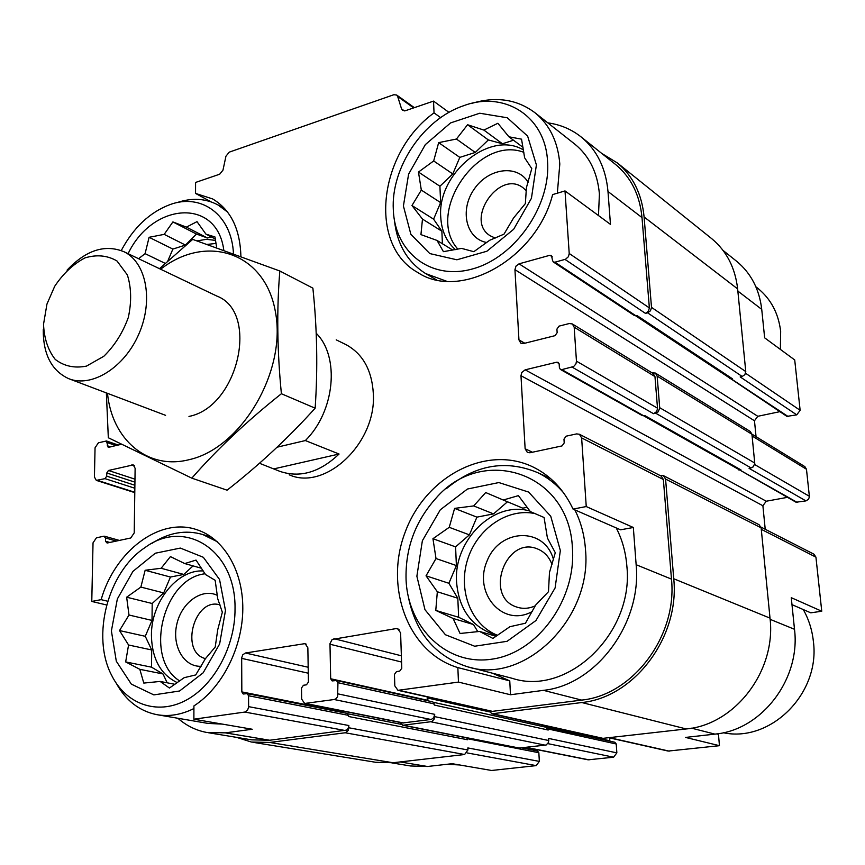 <?xml version="1.0" encoding="UTF-8"?>
<svg xmlns="http://www.w3.org/2000/svg" width="865" height="865" viewBox="0 0 865 865"><rect width="100%" height="100%" fill="white"/><g stroke="black" fill="none" stroke-linecap="round" stroke-linejoin="round"><path stroke-width="1.3" d="M207.222 244.406L216.066 243.433M215.59 240.416L206.54 239.302L197.036 240.881M457.888 249.142C425.147 213.104 477.848 134.799 523.844 152.316M523.466 149.98C490.066 129.609 437.02 173.692 440.75 217.007C441.496 230.717 446.383 241.584 455.412 249.617M529.953 511.074C493.958 500.262 453.519 540.074 456.569 581.94C458.71 608.387 470.863 625.795 493.05 634.164L497.58 635.321C471.101 625.114 457.834 590.471 467.543 559.741C476.929 528.926 507.387 507.647 534.992 513.594M179.736 680.96C143.406 658.892 162.858 578.296 205.048 573.776M203.275 570.943C177.174 569.408 151.137 602.029 151.429 635.234C151.926 658.752 160.566 674.57 177.347 682.669M177.92 718.274C186.462 725.767 196.139 730.514 206.984 732.504L225.3 732.85L252.234 729.249L193.879 719.204L244.817 712.057L247.531 710.252L248.612 707.202L248.569 695.752L247.152 693.633L243.227 694.022L241.832 691.903L241.67 657.843L242.751 654.827L245.433 652.999L305.096 643.603L307.854 647.766L308.427 682.063L306.459 684.821L303.453 685.264L301.496 688.01L301.669 699.115L304.642 703.461L334.193 699.515L335.966 698.769L337.62 696.682L337.945 682.69L336.463 680.528L332.16 680.928L330.679 678.765L329.976 643.668L332.171 639.43L396.192 628.574L397.738 628.66L400.603 632.899L401.782 668.256L399.716 671.11L396.505 671.586L394.451 674.43L394.818 685.88L397.943 690.324L458.472 682.085L457.845 667.585L509.766 680.885L492.39 673.186M222.359 724.102L208.119 723.432L157.96 714.858M521.811 747.911L537.533 751.015L538.852 752.723L539.338 761.395L536.203 765.622L491.601 770.477L452.222 763.698L427.505 766.487L400.16 761.935M404.42 110.904L401.565 108.904L397.673 96.502L396.646 95.02L393.824 94.728L229.257 152.143L225.949 156.208L222.975 170.146L219.678 174.211L195.577 182.45L195.544 193.414L211.157 201.891M106.644 604.981L91.776 601.445L101.129 599.65L107.714 601.24M101.129 599.65C114.991 550.929 159.701 517 196.55 529.618C223.592 538.138 243.054 570.251 242.806 608.852C242.611 647.409 222.273 687.707 193.922 705.927L193.879 719.204M574.155 143.612L574.987 144.271C589.368 156.111 597.51 172.697 599.413 194.009L598.472 215.536M729.173 377.67L786.912 416.368L796.752 414.854L740.191 376.913L742.181 376.47L647.582 312.827L645.441 313.368L648.361 311.324L649.366 307.918L642.003 217.58L607.987 191.5L610.463 224.37L565.007 190.916L552.638 194.593C536.224 259.23 460.212 300.933 417.882 272.562C367.83 245.228 378.383 152.932 434.035 112.872L433.527 101.108L448.967 112.385M607.987 191.5C605.878 168.297 597.045 150.207 581.496 137.232C571.722 129.382 560.488 124.592 547.804 122.852M457.845 667.585C407.783 652.578 384.092 586.913 405.198 532.094C425.396 476.918 485.687 444.329 532.656 466.808C550.356 475.382 563.807 489.471 573.041 509.085L620.54 529.812L633.331 527.488L636.143 564.715C641.96 623.589 595.985 684.994 543.469 690.346L510.48 694.757L509.766 680.885M616.248 527.942C622.259 539.587 625.795 552.367 626.876 566.283C634.077 633.299 567.429 696.606 512.264 678.333L469.371 667.229M434.035 112.872L440.653 117.64M735.931 260.711L736.775 261.381C751.036 273.264 759.362 289.267 761.73 309.378L764.649 337.837L794.719 359.959L800.136 410.302L745.587 373.258M791.983 604.635L810.775 612.831L821.75 611.231L791.27 597.683L794.502 629.288L770.12 619.34M716.739 733.888L718.458 734.331L719.453 745.684L685.545 737.423L714.89 734.115C761.546 730.211 800.806 679.198 794.502 629.288M573.041 509.085L586.243 506.555L633.331 527.488M510.48 694.757L458.472 682.085M756.053 436.674L754.475 420.779L757.794 416.292L519.043 263.836L549.924 255.262L551.502 255.478L552.53 260.473L553.33 261.976L554.908 262.203L565.526 259.251L568.435 256.678L569.213 253.488L565.007 190.916M642.003 217.58C639.819 195.047 631.072 177.401 615.772 164.631L614.874 163.917M433.527 101.108L405.458 110.698L402.625 110.406L401.565 108.904M109.833 542.452L105.476 541.231L105.541 537.987L103.908 536.203L96.426 537.814L93.031 542.831L91.776 601.445M208.4 732.731L251.693 739.856L269.739 740.245L346.487 730.114L348.119 728.449L348.865 725.53L248.633 706.651M397.943 690.324L491.828 711.43L581.658 700.099C632.942 695.082 677.446 636.013 671.478 579.118L663.358 479.502L661.206 476.085L579.409 434.262L576.609 433.906L566.121 436.176L563.969 439.171L564.207 442.912L562.045 445.907L529.942 452.763L527.401 452.482L525.131 448.784L520.979 375.713L521.779 372.48L525.163 369.831L556.725 362.208L558.195 362.403L559.158 364.079L559.396 367.722L560.369 369.42L561.839 369.614L573.679 366.511L575.928 363.927L576.458 361.159L574.176 327.197L572.37 323.964L569.278 323.532L559.028 326.127L556.919 329.1L557.146 332.701L555.038 335.663L523.639 343.535L520.806 343.178L518.946 339.891L514.945 269.653L516.037 266.042L519.043 263.836M586.243 506.555L581.626 437.906L579.409 434.262M336.215 339.848L345.935 344.594C362.813 353.774 371.95 370.177 373.345 393.813C376.491 443.096 325.37 491.201 289.202 474.809M195.544 193.414L212.606 198.918C230.696 209.719 240.124 228.901 240.903 256.462M121.359 444.286L108.201 447.389L106.46 440.966L98.394 442.804L95.053 447.778L94.426 477.004L96.307 480.378L105.022 478.648L106.719 476.15L106.773 472.982L108.471 470.484L133.232 464.894L135.124 468.279L134.226 532.894L130.756 537.987L107.109 543.036L105.476 541.231M742.181 376.47L744.873 374.664L745.771 371.582L737.64 288.91C735.239 267.858 726.654 251.153 711.873 238.794L711.008 238.102M252.883 742.289L375.615 762.27L393.067 762.746L464.613 754.507L467.933 749.987L467.835 747.933L539.338 761.395M400.008 722.426L402.755 725.259L518.762 748.095L546.172 744.992L548.54 742.419L548.68 738.44L616.853 752.864L616.237 743.987L614.874 742.246L545.653 727.162M541.631 724.87L542.863 726.546M489.071 710.814L491.947 713.798L602.429 738.407L686.237 728.957C735.045 724.773 776.435 670.775 770.012 618.129L761.135 527.845L759.092 524.72L663.433 475.653L659.952 475.436M737.899 468.96L796.06 502.241L805.942 500.889L749.079 468.354L753.199 466.905L754.777 463.499L751.934 434.252L750.258 431.462L655.389 373.075L651.875 372.75M538.852 752.723L467.435 738.71L467.478 739.737L348.649 716.512L347.233 713.409L247.152 693.633M616.237 743.987L548.129 728.979L548.194 730.028L434.349 705.072L432.857 701.893L336.463 680.528M560.369 369.42L642.36 415.622L644.836 415.589L740.991 469.922L738.688 469.911M236.578 737.369L251.445 742.051L269.761 742.44L345.73 732.698L348.4 730.265L348.865 725.53M342.053 710.9L342.162 712.403M532.883 750.096L532.743 748.809M304.642 703.461L402.679 722.956L431.397 719.41L433.679 717.777L434.706 714.339L338.193 693.925M402.755 725.259L431.916 721.594L434.489 718.729L434.706 714.339M489.504 711.873L427.202 697.914L427.342 700.672M609.868 741.132L609.609 737.91M765.222 529.272L762.887 505.744L520.979 375.713M787.399 497.353L766.26 501.224L762.887 505.744M572.37 323.964L653.216 373.572L654.967 376.599L657.551 408.713L656.524 411.697L653.54 413.697L657.995 412.021L659.746 408.237L657.14 376.102L655.389 373.075M757.794 416.292L779.819 411.675M553.33 261.976L634.348 315.53L636.921 315.498L732.266 378.675L729.865 378.654M647.582 312.827L650.502 310.784L651.507 307.378L644.101 216.985C641.862 194.009 632.953 175.995 617.372 162.955L601.726 153.408M342.248 710.943L343.232 712.619M427.202 697.914L428.348 700.888M491.947 713.798L581.81 702.531C634.294 697.46 679.879 636.986 673.738 578.75L665.574 479.069L663.433 475.653M467.478 739.737L466.808 737.867M548.194 730.028L546.085 727.26L433.689 702.369M643.711 415.838L739.045 469.608L740.991 469.922M635.656 315.801L730.136 378.308L732.266 378.675M467.435 738.71L467.273 737.964M548.129 728.979L546.723 727.141M796.752 414.854L800.136 410.302M391.791 762.887L410.583 765.979L427.505 766.487M525.855 747.447L588.124 759.816L613.599 757.199L616.853 752.864M609.252 737.834L668.148 751.069L719.453 745.684M821.75 611.231L815.933 557.146L813.965 554.195L760.995 527.109M805.942 500.889L808.548 499.256L809.413 496.737L806.472 469.252L804.861 466.613L751.912 434.133M718.458 734.331L716.944 733.855M572.435 548.367C576.22 599.791 537.554 652.621 492.38 659.098C447.237 666.331 408.139 628.358 406.074 579.982C405.177 548.767 415.049 521.627 435.69 498.543C481.621 444.394 569.473 471.663 572.435 548.367M560.347 550.529L555.103 587.951L535.965 620.519L507.074 641.311L474.669 646.231L445.421 634.748L424.964 609.684L416.876 576.22L422.369 540.755L440.307 509.788L467.435 489.028L498.856 482.562L528.634 492.077L550.745 516.243L560.347 550.529M574.836 509.863C580.912 521.919 584.47 535.176 585.486 549.632C592.449 619.264 523.541 685.437 467.176 666.655C435.236 656.146 415.622 632.834 408.323 596.731M446.383 488.639C475.263 464.808 505.56 459.434 537.295 472.485C547.372 477.275 556.195 484.13 563.775 493.082M509.907 626.703L525.455 623.222L535.673 605.067L548.486 591.692L549.48 572.425L555.287 552.735L547.426 538.052L544.074 517.497L530.332 511.593L518.416 495.623L503.268 500.024L485.697 492.542L473.685 505.928L454.601 508.382L449.238 527.315L432.943 538.711L436.014 558.541L426.034 575.82L437.333 591.757L435.776 610.42L453.109 618.475L460.061 633.483L479.588 631.45L492.888 638.424L509.907 626.703M532.224 611.544C502.922 627.947 472.982 593.26 487.017 561.136C499.527 528.353 544.388 526.374 553.459 559.482M535.294 605.792C529.088 608.646 522.947 609.079 516.892 607.1C483.438 597.023 505.906 534.873 537.803 549.07C544.496 551.892 549.232 557.038 552 564.51M547.556 161.463C550.864 206.097 514.805 257.402 472.863 268.831C430.943 280.92 394.786 252.385 393.326 209.925C390.785 167.745 423.18 119.186 463.543 105.757C504.068 90.414 545.426 115.921 547.556 161.463M536.397 164.912L531.424 198.323L513.648 229.29L486.887 251.239L456.882 259.792L429.797 253.575L410.853 234.285L403.414 205.989L408.604 174.146L425.331 144.628L450.579 122.917L479.74 113.228L507.279 117.77L527.639 136.119L536.397 164.912M472.398 103.205C496.337 96.156 517.259 99.389 535.154 112.883C549.772 124.938 557.99 141.979 559.806 163.993L557.341 193.198M446.632 281.255L425.667 273.589C407.426 262.063 397.013 244.276 394.429 220.251M489.655 240.286L503.992 234.156L513.55 218.012L525.369 203.589L526.417 187.651L531.78 168.61L524.633 157.808L521.541 139.168L508.901 136.789L497.872 123.273L483.881 130.085L467.565 124.733L456.439 139.038L438.663 142.628L433.679 160.955L418.465 172.059L421.32 190.095L411.967 205.524L422.477 219.083L420.941 234.61L437.063 240.459L443.421 251.661L461.575 248.385L473.825 251.693L489.655 240.286M486.757 242.524C466.062 238.837 459.499 210.163 474.052 189.349C488.076 168.156 517.281 163.928 528.093 182.277M495.213 238.08L490.196 235.767C464.462 220.315 499.3 169.118 523.066 187.781L526.32 190.808M803.282 609.566C808.764 619.286 812.127 629.871 813.37 641.322C820.539 693.352 770.737 742.83 723.27 732.731M757.199 287.818L757.956 288.413C770.91 299.052 778.478 313.368 780.663 331.36L780.36 349.395M235.031 608.776C235.302 646.501 213.828 686.01 185.283 700.639C156.738 715.452 125.749 703.969 111.628 675.305C91.02 636.045 108.06 571.776 144.855 547.696C184.494 517.919 236.004 549.794 235.031 608.776M225.473 610.485L219.634 643.96L203.145 672.829L179.542 691.005L153.851 694.898L131.329 684.118L116.299 661.217L111.401 630.909L117.337 599.002L132.918 571.397L155.289 553.222L180.353 548.075L203.329 557.287L219.548 579.485L225.473 610.485M193.911 708.543C181.347 714.793 168.935 716.826 156.662 714.631C139.384 711.052 125.944 700.65 116.364 683.415M151.721 543.501C168.643 532.516 185.683 529.531 202.821 534.548L217.223 541.685M121.262 250.536C133.502 227.582 149.742 212.271 169.994 204.605C201.448 192.841 231.766 214.898 233.463 253.748M128.096 253.694C152.521 202.248 217.115 197.501 223.808 250.266M176.936 202.637C191.911 197.588 205.621 198.366 218.045 204.983L227.538 212.022M459.585 764.963L447.032 764.282M184.191 677.673L195.706 674.938L205.416 658.676L215.212 647.052L217.753 629.623L222.337 612.204L217.721 598.699L215.169 580.307L205.513 574.544L196.031 560.087L184.753 563.569L170.405 556.606L161.149 568.273L145.147 570.262L140.865 587.076L126.647 597.207L128.993 615.015L119.521 630.563L128.561 644.998L125.663 661.92L139.827 669.326L143.795 683.08L160.122 681.436L169.432 688.043L184.191 677.673M201.091 666.288C183.672 667.12 171.638 645.56 176.871 624.011C181.693 602.375 202.01 587.8 217.375 595.369M205.47 658.622C179.293 652.199 194.441 596.742 220.024 604.905M216.683 247.725L214.985 236.978L205.913 234.112L197.004 221.645L186.397 227.127L172.892 221.927L164.177 234.372L149.104 237.302L145.082 253.65L138.573 258.7M201.556 568.273L184.753 563.569M193.057 565.894L183.78 574.436L161.149 568.273M183.78 574.436L170.437 577.041L145.147 570.262M170.437 577.041L163.701 592.914L140.865 587.076M163.701 592.914L152.197 603.5L126.647 597.207M152.197 603.5L152.013 620.421L128.993 615.015M152.013 620.421L145.266 636.305L119.521 630.563M145.266 636.305L151.699 649.961L128.561 644.998M151.699 649.961L151.516 667.164L125.663 661.92M151.516 667.164L162.998 673.954L139.827 669.326M162.998 673.954L167.172 682.799M174.968 684.312L160.122 681.436M527.218 507.301L522.784 508.166L503.268 500.024M507.474 501.776L493.537 513.886L473.685 505.928M493.537 513.886L476.907 517.14L454.601 508.382M476.907 517.14L469.403 534.862L449.238 527.315M469.403 534.862L455.585 546.864L432.943 538.711M455.585 546.864L456.396 565.559L436.014 558.541M456.396 565.559L448.892 583.28L426.034 575.82M448.892 583.28L457.812 598.234L437.333 591.757M457.812 598.234L458.645 617.275L435.776 610.42M458.645 617.275L473.523 624.541L453.109 618.475M473.523 624.541L477.783 631.666M496.132 636.294L479.588 631.45M523.033 147.353L508.901 136.789M513.507 140.227L502.446 143.763L483.881 130.085M502.446 143.763L488.357 139.935L467.565 124.733M488.357 139.935L475.274 152.445L456.439 139.038M475.274 152.445L459.812 157.387L438.663 142.628M459.812 157.387L452.784 173.941L433.679 160.955M452.784 173.941L439.917 186.245L418.465 172.059M439.917 186.245L440.62 202.605L421.32 190.095M440.62 202.605L433.603 219.159L411.967 205.524M433.603 219.159L441.864 231.193L422.477 219.083M441.864 231.193L442.415 243.746M452.773 250.104L437.063 240.459M215.342 239L205.913 234.112M211.179 236.837L207.503 238.016L186.397 227.127M207.503 238.016L196.452 234.047L172.892 221.927M196.452 234.047L185.445 245.065L164.177 234.372M185.445 245.065L172.87 249.077L149.104 237.302M165.183 263.371L145.082 253.65M172.87 249.077L167.821 260.96M316.201 333.252C340.053 356.639 334.928 411.47 305.356 440.555L277.124 447.194M305.356 440.555L339.069 454.028C319.791 472.344 300.079 478.14 279.957 471.393L259.468 463.272M339.069 454.028L274.346 468.765M43.531 324.267L46.959 304.058L54.711 286.272C63.253 273.491 73.341 264.041 84.965 257.9C96.761 254.364 107.433 255.402 116.991 260.981L127.36 274.929C131.372 287.677 131.685 301.853 128.312 317.477C122.765 332.787 114.591 345.73 103.789 356.304L86.446 366.122C74.498 368.447 64.107 366.219 55.252 359.418C48.04 350.271 44.137 338.55 43.531 324.267M67.092 270.118C85.949 250.136 104.892 243.995 123.944 251.715C146.315 262.333 153.678 300.393 138.854 334.02C124.333 367.766 91.539 388.061 68.638 378.643C51.586 370.696 43.12 354.347 43.25 329.587M160.631 269.231C206.281 233.345 265.177 252.126 275.448 312.038C286.823 371.528 241.249 448.47 188.786 459.758C147.223 470.246 111.909 439.258 107.498 393.348M216.661 295.992C259.727 311.865 238.459 406.928 188.97 416.433M106.363 392.926L108.32 437.744L191.814 478.15C217.191 449.151 247.044 421.017 281.395 393.737C277.157 350.66 276.638 309.746 279.828 270.994L192.69 239.389L159.484 268.68M281.395 393.737L315.152 408.172C288.802 437.474 259.446 464.819 227.084 490.185L191.814 478.15M279.828 270.994L312.881 288.142C317.131 328.43 317.877 368.436 315.152 408.172M649.366 307.918L569.213 253.488M269.739 740.245L225.3 732.85M345.265 730.525L244.817 712.057M493.093 711.495L399.273 690.389M581.658 700.099L543.469 690.346M671.478 579.118L636.143 564.715M663.358 479.502L581.626 437.906M645.441 313.368L565.018 259.424M413.665 107.898L397.673 96.502M110.796 446.935L107.292 445.735M116.061 445.616L107.357 442.61M134.789 492.261L97.615 480.421M134.853 488.238L105.022 478.648M134.886 485.254L106.719 476.15M134.929 482.151L106.773 472.982M134.972 479.167L108.471 470.484M134.334 465.694L131.815 464.84M116.386 541.047L105.541 537.987M467.933 749.987L348.919 727.789M348.617 715.387L248.569 695.752M342.064 711.765L241.832 691.903M532.786 749.555L523.509 747.717M308.275 673.197L241.659 658.373M308.178 667.25L245.433 652.999M306.199 644.133L303.788 643.549M403.739 722.999L305.756 703.505M430.954 719.496L334.193 699.515M548.799 740.548L434.803 716.663M434.306 703.915L337.945 682.69M427.278 700.218L330.679 678.765M609.803 740.743L542.074 725.703M401.576 662.039L329.965 644.22M401.371 655.789L333.922 638.662M399.025 629.352L396.192 628.574M532.429 452.233L525.131 448.784M766.26 501.224L525.163 369.831M559.06 363.538L556.725 362.208M643.755 415.827L561.839 369.614M797.303 502.446L739.986 470.117M751.101 467.954L655.724 413.221M653.54 413.697L572.176 367.149M657.541 408.204L576.458 361.159M654.967 376.599L574.176 327.197M524.817 343.232L518.946 339.891M754.475 420.779L514.945 269.653M552.292 256.829L549.924 255.262M635.862 315.757L554.908 262.203M788.264 416.616L731.271 378.902M745.771 371.582L651.507 307.378M737.64 288.91L644.101 216.985M393.067 762.746L269.761 742.44M464.613 754.507L345.319 732.785M519.757 748.149L403.825 725.303M545.35 745.198L431.04 721.821M603.619 738.483L493.212 713.863M686.237 728.957L581.81 702.531M770.012 618.129L673.738 578.75M761.135 527.845L665.574 479.069M754.756 463.035L659.725 407.718M751.934 434.252L657.14 376.102M761.73 309.378L737.845 291.062M536.203 765.622L467.1 752.918M589.097 759.87L526.342 747.382M613.599 757.199L547.902 743.64M669.283 751.144L609.825 737.759M714.89 734.115L691.578 728.168M815.933 557.146L761.276 529.326M809.391 496.305L754.648 464.537M806.472 469.252L752.107 436.003M493.05 634.164L494.369 634.553M615.772 164.631L581.496 137.232M414.367 107.66L396.646 95.02M118.278 445.064L106.46 440.966M134.789 492.628L96.307 480.378M119.359 540.42L104.524 536.214M711.873 238.794L617.372 162.955M401.057 724.297L348 713.82M736.775 261.381L723.043 250.407M417.882 272.562L419.017 273.221M537.295 472.485L550.497 478.507M516.892 607.1L517.519 607.306M426.769 274.227L436.403 279.817M535.154 112.883L574.987 144.271M755.891 286.791L757.956 288.413M202.821 534.548L211.72 537.251M218.045 204.983L224.684 208.584M69.481 378.957L165.572 415.33M123.944 251.715L217.407 296.338"/></g></svg>
